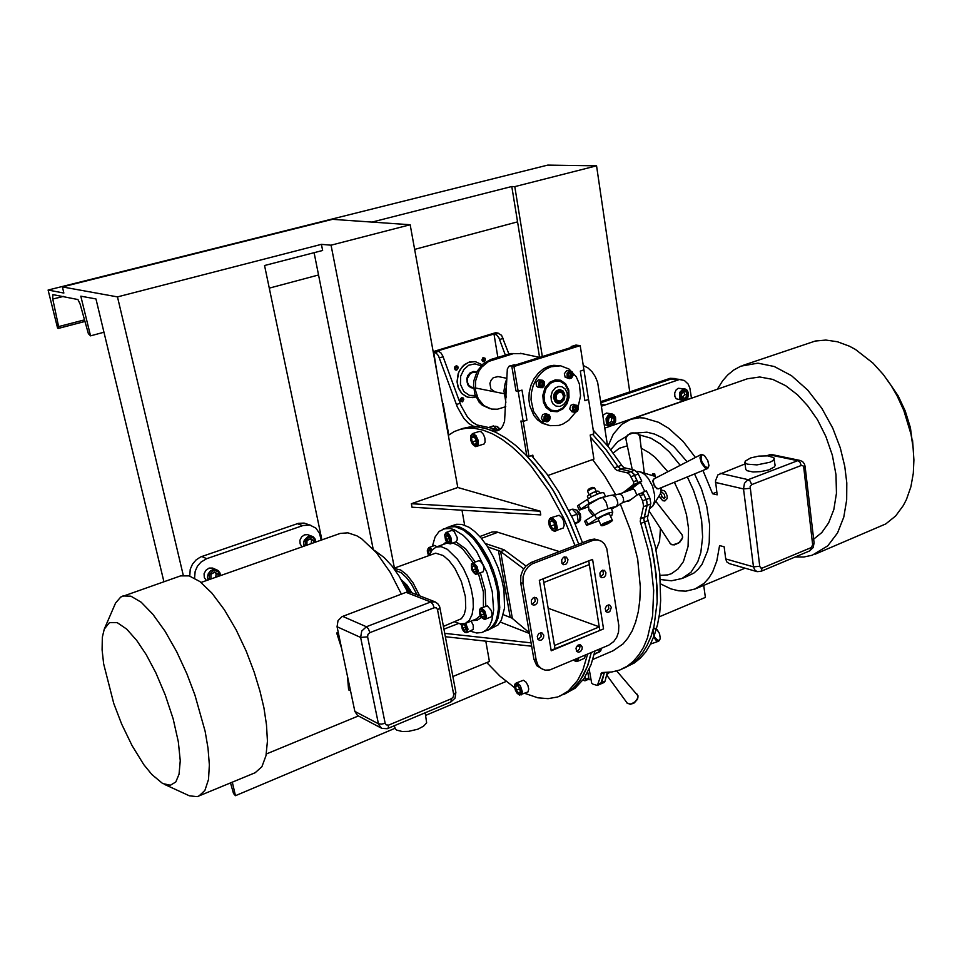 <?xml version="1.0" encoding="UTF-8"?>
<svg xmlns="http://www.w3.org/2000/svg" width="962" height="962" viewBox="0 0 962 962"><rect width="100%" height="100%" fill="white"/><g stroke="black" fill="none" stroke-linecap="round" stroke-linejoin="round"><path stroke-width="1.44" d="M407.275 591.173L407.72 591.943M401.334 594.155L390.356 572.486L376.599 552.849L361.676 538.816L356.842 535.87L347.835 532.84L340.163 533.465L200.974 582.455M189.742 576.094L190.272 569.203L192.52 564.069L196.116 559.884L200.385 557.13L201.84 556.553L206.722 558.718L303.15 525.432L309.98 525.12L315.849 528.102L319.492 533.273L321.224 540.139M338.251 632.395L336.652 633.008L338.564 633.886M350.493 690.8L348.569 689.826L347.571 676.887M341.534 648.027L336.652 633.008M103.595 663.912L113.708 703.402L121.717 724.182L132.047 745.586L143.879 764.682L151.852 774.566L162.734 783.525L170.43 785.281L175.769 781.974L179.1 774.145L180.231 760.714L178.343 741.774L173.172 718.903L165.284 694.913L155.844 672.811L146.176 654.617L136.748 640.391L126.792 629.088L117.292 622.679L109.464 622.642L104.281 629.088L102.381 637.157L102.068 649.855L103.595 663.912M201.84 556.553L298.497 523.34L304.088 523.075L311.243 525.456M206.722 558.718L201.034 562.024L197.438 566.185L195.154 571.272L194.552 578.162M381.361 728.114L357.455 715.524L354.81 711.423L378.391 723.761L360.666 637.469L337.085 626.803L354.81 711.423M337.085 626.803L338.059 620.562L341.955 616.702L406.71 592.147L410.401 592.219L435.028 601.887L430.699 602.02L432.804 604.1L434.187 607.683L436.339 607.816L437.494 609.367L453.667 694.564L455.904 692.46L439.874 607.671M164.742 784.463L189.406 795.839L197.234 796.68L255.146 772.678L261.917 766.702L266.005 755.711L267.424 741.149L266.522 724.723L263.913 707.912L259.993 691.137L254.196 672.137L246.236 651.286L236.159 629.869L224.435 609.788L211.941 593.121L199.843 581.577L189.177 575.925L180.652 575.853L120.671 596.993L115.572 603.09L104.281 629.088M198.761 796.211L204.954 790.427L208.489 779.497L209.391 764.898L208.069 748.328L205.122 731.324L194.937 695.009L186.832 673.773L176.719 651.899L165.103 631.325L152.862 614.189L141.149 602.212L130.952 596.224L122.956 595.911M425.18 712.818L426.623 722.787L423.581 726.202L417.869 729.136L408.549 731.385L402.128 731.529L396.861 730.206L395.322 729.016L394.3 725.817M803.715 467.376L802.861 465.656L801.238 465.44L751.731 484.62L750.107 486.387L759.752 566.293L760.641 567.965L762.301 568.121L761.086 571.344L809.776 550.829L812.686 544.708L803.715 467.376L805.122 466.317L804.521 464.033L802.657 461.604L800.011 460.389L771.163 454.461L766.582 455.747M745.057 463.9L717.892 474.879L715.439 480.904L717.171 494.853L712.601 493.746L716.81 492.123M744.841 462.205L745.766 469.396L746.861 470.61L752.957 471.969L760.702 471.669L768.722 469.973L774.458 466.967L775.095 465.524L773.821 457.647L767.977 455.844L758.79 456.144L750.697 457.96L745.189 461.135L745.093 462.878L747.306 464.213L757.022 464.923L769.937 462.205L772.799 460.678L774.242 458.549M729.28 563.66L726.851 561.94L725.709 558.934L753.511 566.846L754.641 569.901L757.082 571.632L729.28 563.66M660.629 583.958L670.875 588.828L678.535 590.752L685.954 591.089L695.081 589.021L703.943 583.441L708.778 578.114L712.686 571.789L716.846 561.002L719.552 545.526L724.097 546.789L725.709 558.934M607.936 446.236L613.239 434.199L621.68 424.338L630.844 419.3L639.321 417.773L643.927 417.929L658.657 422.258L668.722 428.294L683.068 441.305L695.418 457.467M702.933 470.49L712.601 493.746M687.289 476.936L693.482 490.235L698.773 506.313L701.659 520.779L702.645 537.073L700.781 552.597L697.823 561.688L690.969 572.318L681.914 578.535L684.968 577.284L693.782 573.075L698.184 569.3L702.08 564.285L707.719 550.781L709.271 542.592L709.643 524.543L706.721 506.024L701.37 488.864L694.516 473.965M687.048 461.808L673.833 446.464L662.445 437.842L654.605 434.115L646.921 432.227L636.339 432.972M630.844 419.3L747.366 378.775L759.679 376.972L772.763 379.413L785.629 385.63L797.438 394.757L807.767 405.844L817.435 419.721L825.937 436.447L832.383 455.206L836.002 474.675L836.411 493.278L833.765 509.644L828.619 522.835L821.752 532.539L813.599 539.165M691.51 398.196L685.365 400.12M683.91 400.625L612.602 425.42M611.062 425.95L604.809 428.126M691.389 398.027L689.898 388.011L688.119 384.006L684.295 380.483L679.352 379.545L601.466 406.192M681.517 379.581L669.901 378.367L675.312 378.547L671.38 378.872L600.925 402.705L671.103 378.968L677.296 380.002M717.472 389.165L722.678 380.699L727.693 374.94L733.741 369.997L740.86 366.173L757.9 363.191L774.326 366.546L791.461 375.709L807.767 390.115L821.825 408.225L832.755 428.102L840.307 447.919L844.804 466.329L846.788 482.924L846.632 499.927L843.746 517.051L837.553 532.888L827.861 545.803L812.325 555.23L803.907 557.01L795.093 557.022M743.47 365.211L815.235 341.017L825.853 340.115L837.409 341.799L849.446 346.236L855.495 349.495L872.919 363.011L883.308 374.543L891.185 385.63L896.909 395.466L903.799 410.413L910.99 434.259L913.094 447.198L913.9 459.98L913.287 473.304L910.894 486.712L906.444 499.555L903.378 505.507L895.586 515.981L885.725 523.881L815.006 554.244M887.986 380.844L898.147 395.839L905.266 411.014L910.401 427.681L913.227 448.436M637.036 483.309L627.861 490.139L638.107 482.515L633.778 473.785L630.964 471.572L634.259 474.519L637.505 482.142L637.036 483.309L633.393 484.668L633.657 482.239L629.593 474.458L627.585 472.991L617.159 470.442L615.343 469.215L602.813 451.491L590.548 437.241M589.213 669.275L591.69 683.008L593.013 684.235L597.402 685.413L601.803 672.534L611.988 672.005L619.793 669.985L627.416 666.065L633.369 661.231L638.78 654.93L643.53 647.161L647.474 637.998L652.585 615.981L653.667 590.367L650.841 563.119L648.147 549.518L640.247 521.32L643.554 506.024L642.568 500.865L646.211 499.482L642.76 492.255L646.392 490.897L649.843 498.112L646.211 499.482L647.198 504.641L643.806 519.24L651.743 548.087L656.288 575.36L657.178 602.032L654.028 626.058L650.973 636.507L647.005 645.67L642.243 653.426L636.808 659.74L630.844 664.574L624.482 668.001L630.844 664.574L636.808 659.74L642.243 653.426L647.005 645.67L650.973 636.507L654.028 626.058L657.178 602.032L657.226 588.9L654.425 561.676L651.743 548.087L643.831 519.576L647.137 505.014L646.861 501.202L643.662 494.155L642.123 492.893L638.083 494.372L628.667 501.262L626.731 501.178M642.568 500.865L639.91 495.334L638.227 494.312M592.568 459.547L604.918 476.142L615.945 495.033M620.225 503.787L630.603 530.483L637.674 559.162L640.343 587.169L639.898 600.047L638.311 611.76L635.678 622.101L632.13 630.928L627.849 638.203L622.991 643.927L612.998 650.781L592.857 659.391M582.936 680.122L585.004 680.807L585.437 679.352L588.78 677.909L588.455 679.304L585.04 680.783M585.064 677.02L585.437 679.352M633.393 484.668L623.496 492.52M547.955 475.481L593.939 459.054L590.223 435.113L593.843 433.85L588.924 401.972L588.54 399.507L584.884 400.733L580.278 371.128L584.884 400.733L588.54 399.507L583.97 369.925L580.278 371.128L583.97 369.925L580.218 345.659L575.733 345.117L571.536 346.44L570.177 347.775M448.376 435.317L454.184 431.625L462.77 428.415L470.033 426.948L478.066 427.044L486.76 428.848L496.019 432.467L505.651 437.95L515.488 445.274L525.312 454.317L534.896 464.862L552.645 489.49L567.472 516.714L578.787 544.167L569.239 520.514L554.401 492.352L542.544 474.603L526.839 455.88L520.983 420.959L523.172 421.44L518.133 391.318L515.945 390.885L511.808 366.197L577.958 345.322L571.801 346.344M505.29 355.002L498.929 337.83L496.536 334.884L493.939 334.079L497.883 357.311M588.155 679.437L589.093 679.821L587.842 672.137L588.78 677.909M607.299 672.414L605.074 681.084L601.719 682.539L600.649 683.994L604.316 672.414L600.925 673.905M638.407 494.264L641.87 492.941M630.723 489.826L631.469 488.792L627.116 491.173L627.861 490.139L624.242 491.498M593.289 430.23L608.333 446.717L622.594 466.582L624.41 467.809L634.595 470.238L630.964 471.572L620.562 469.035L617.965 466.594L621.007 469.179L617.376 470.502M621.584 465.283L617.965 466.594L605.651 449.194L592.544 434.295L606.012 449.639L617.965 466.594L614.333 467.917M508.886 353.956L501.551 335.245L497.763 333.032L493.939 334.079M443.133 403.775L448.797 434.992L443.133 403.775M563.491 694.528L571.596 689.73L580.339 680.266L587.421 666.317L591.293 652.513L587.962 664.826L583.152 675.709L576.887 684.703L569.251 691.438L557.671 696.933L548.112 698.677L537.926 697.847L524.783 693.41M509.427 366.005L515.668 364.971L509.163 366.113L507.383 368.939L504.533 421.404L502.489 426.527L500.228 429.232L497.053 430.904L493.518 431.024L483.585 427.994L473.328 426.226L468.578 423.388L463.816 418.374L457.347 406.926L438.395 355.639L436.315 353.15L433.79 352.296L437.494 375.396L433.79 352.296L438.66 351.37L434.944 352.501M564.345 694.155L575.18 688.179L583.946 678.703L591.065 664.754L594.961 650.961M582.551 542.712L573.196 519.492L558.669 491.762L547.029 474.194L531.553 455.543M513.997 366.582L511.808 366.197L515.945 390.885L518.133 391.318L521.981 390.067L526.996 420.166L523.448 421.356L526.996 420.166L521.981 390.067L518.133 391.318L513.997 366.582L580.218 345.659M499.362 429.882L477.032 425L472.282 422.162L467.52 417.159L461.038 405.736L442.929 356.168L441.113 353.066L438.66 351.37M588.203 506.866L579.425 510.137L590.007 502.934L599.615 498.148L605.399 496.548M579.425 510.137L577.465 505.976L578.799 504.954L591.762 496.632L600.011 493.061L603.631 492.532M580.759 509.126L578.799 504.954M598.905 520.767L586.628 525.42L598.364 517.7L607.792 513.215L612.854 512L611.832 515.379L610.581 516.293M586.628 525.42L584.668 521.248L586.014 520.25L600.661 511.243L610.894 507.864M587.986 524.422L586.014 520.25M404.533 585.557L410.305 592.183M410.401 590.079L407.058 586.207L403.691 583.958M660.449 528.619L659.607 541.185L656.084 550.12M598.364 684.006L601.719 682.539L604.401 672.402M599.218 683.934L600.649 683.994L597.294 685.461M627.308 472.907L630.964 471.572L621.007 469.179L624.627 467.869M642.76 492.255L641.762 492.977M649.843 498.112L650.829 503.27L647.438 518.193L655.326 546.669L659.848 573.917L660.714 600.553L659.631 613.01L657.539 624.566L654.461 635.004L650.48 644.167L645.706 651.935L640.247 658.248L634.259 663.095L621.067 669.48M631.469 488.792L641.75 481.168L638.107 482.515M634.595 470.238L637.662 472.811L641.75 481.168M589.093 679.821L590.8 679.076M605.074 681.084L604.208 682.419L600.649 683.994M543.181 578.775L588.768 560.894L599.843 630.435L603.571 628.883L592.556 559.415L603.571 628.883L551.214 650.769L539.285 580.302L592.556 559.415L588.768 560.894L589.357 564.598L543.819 582.527L543.181 578.775L555.05 649.17L554.425 645.502L599.266 626.827L599.843 630.435L551.142 650.324M587.614 654.076L582.876 670.201L577.609 680.495L568.35 691.017L559.92 696.079M514.646 687.722L500.12 676.346L486.82 662.565M459.078 429.641L466.329 428.186L474.338 428.282L483.02 430.086L492.255 433.73L501.887 439.237L511.712 446.572L521.524 455.627L531.108 466.197L548.845 490.86L563.672 518.133L574.999 545.622M479.846 536.507L492.063 532.01L496.548 531.866L559.403 551.623M481.433 538.323L497.919 532.214L481.433 538.323M548.16 608.273L599.266 626.827M525.986 565.993L504.052 549.795L485.425 543.518L504.052 549.795L525.986 565.993M598.845 540.139L594.564 539.129L590.343 539.73L531.301 562.445L525.998 565.981L522.727 570.478L520.827 575.841L520.695 582.671L533.934 659.271L536.207 660.197L538.059 665.235L541.089 668.494L545.177 670.201L549.951 669.937L608.778 645.093L613.744 641.57L616.81 637.217L618.626 632.07L618.831 625.565L606.733 548.58L604.473 543.987L601.515 541.281L597.402 539.874L593.145 540.283L532.251 563.804L528.282 566.75L525.011 571.26L523.1 576.623L522.967 583.465L536.207 660.197M543.41 669.72L536.856 665.752L533.934 659.271M562.397 563.936L565.403 561.038L564.67 556.878M605.952 611.591L608.85 608.718L608.285 604.821M538.011 639.55L541.233 636.64L540.68 632.611M532.034 604.328L535.245 601.418L534.583 597.282M576.31 650.937L577.813 650.913L579.485 648.965L579.942 646.608L579.184 644.6M600.565 577.02L603.439 574.134L602.777 570.129M567.917 559.535L566.317 557.118L563.552 557.299L561.676 559.752L561.928 563.335L563.54 564.634L565.86 564.249L567.508 562.349L567.917 559.535M611.399 607.347L609.716 604.954L606.697 605.651L605.206 608.429L606.012 611.664L607.9 612.457L609.812 611.652L611.399 607.347M543.734 635.185L541.846 632.731L538.888 633.429L537.277 636.195L537.998 639.538L539.983 640.452L542.015 639.682L543.53 637.493L543.734 635.185M537.734 599.915L536.195 597.57L533.405 597.667L531.433 600.072L531.565 603.655L533.164 605.05L535.557 604.737L537.289 602.813L537.734 599.915M582.202 647.101L580.387 644.696L577.513 645.394L575.949 648.123L576.635 651.406L578.547 652.284L580.531 651.514L581.998 649.362L582.202 647.101M605.976 572.703L604.449 570.346L601.767 570.538L599.927 572.955L600.156 576.454L601.707 577.729L603.968 577.356L605.567 575.48L605.976 572.703M449.29 526.719L454.184 525.937L458.85 526.791L464.045 529.172L469.877 533.453L476.106 539.826L482.347 548.256L488.155 558.417L493.073 569.624L496.729 581.084L498.989 591.979L499.651 609.836L496.38 622.234L493.097 626.863L487.746 630.182M488.66 629.809L492.652 627.296L495.863 623.172L498.16 617.688L499.819 607.695L498.581 589.478L493.205 569.985L482.96 549.194L474.11 537.578L469.456 533.092L460.497 527.392L456.445 526.178L449.603 526.611L456.505 524.314L461.844 524.446L469.047 527.344L474.891 531.613L481.12 537.962L487.385 546.38L493.193 556.517L498.088 567.712L501.743 579.148L503.992 590.019L504.629 607.864L501.31 620.249L498.015 624.891L488.973 629.689M449.603 526.611L455.194 526.635L463.624 530.146L472.847 538.035L477.392 543.47L489.045 563.407L494.276 577.344L497.33 589.971L498.581 608.188L496.921 618.181L494.624 623.677L489.514 629.256L481.721 632.563L476.647 633.02L470.358 631.216M432.431 546.212L435.101 537.049L439.177 531.373L448.352 527.068L455.194 526.635L463.624 530.146L468.205 533.561L472.847 538.035L481.697 549.675L489.045 563.407L494.276 577.344L497.33 589.971L498.593 600.913L498.256 611.688L495.899 621.079L491.426 627.789L487.433 630.302M443.374 528.872L450.192 528.451L454.232 529.677L463.167 535.401L467.797 539.898L476.647 551.563L486.904 572.39L492.303 591.931L493.578 610.161L491.943 620.177L489.67 625.661L486.483 629.773L482.515 632.287M461.038 624.735L460.113 623.857M429.449 555.122L432.347 549.759L436.267 547.005L441.245 546.705L447.39 549.314L457.491 559.199L463.54 568.77L468.217 579.172L471.284 589.105L473.015 598.977L473.256 607.094L472.101 614.514L469.372 620.249L465.199 623.46L460.233 623.881L454.93 621.873M393.807 568.302L435.642 553.174L443.29 555.603L449.17 560.714L454.834 568.229L461.435 581.661L465.343 596.572L465.68 608.297L464.237 614.381L461.411 618.71L443.422 626.418M393.879 568.386L400.733 569.925L406.926 574.891L413.083 582.84L419.697 595.863M395.262 570.262L401.346 572.883L406.469 577.549L411.471 584.223L417.015 594.817M401.419 579.858L406.878 584.992L411.928 592.82M475.541 567.772L473.593 565.536L472.234 566.606L472.835 569.901L474.783 572.125L476.13 571.067L475.541 567.772M475.721 568.807L472.835 569.901M473.953 565.957L472.234 566.606M472.667 562.854L479.232 560.666L481.397 562.229L483.249 565.524L483.97 569.035L483.177 571.825L475.468 574.302L471.741 569.708L471.548 563.852L473.785 562.89L477.02 566.45L478.282 571.2L476.984 574.326M484.319 616.305L483.73 613.071L481.794 610.81L480.447 611.796L481.024 615.031L482.96 617.291L484.319 616.305M483.886 613.9L481.024 615.031M482.082 611.147L480.447 611.796M480.808 608.14L487.397 605.904L491.233 610.437L492.087 614.357L491.414 616.81L484.439 619.588L480.904 616.786L479.629 613.864L479.617 609.319L481.77 608.128L484.884 611.171L486.459 616.594L485.233 619.456M464.646 630.483L465.824 628.871L465.355 626.394L463.48 624.17L462.313 625.793L462.782 628.258L464.646 630.483M465.5 627.176L462.782 628.258M463.756 624.494L462.193 625.108M471.176 621.091L473.172 625.18L473.304 629.34L466.859 632.611L465.055 632.443L463.119 630.651L461.063 623.989M430.952 551.731L429.581 550.144L428.355 551.202L429.485 555.002M429.966 550.601L428.355 551.202M429.834 554.052L428.956 554.377M432.203 549.915L430.315 547.859L428.775 547.558L434.668 545.442L436.952 546.753M446.993 535.161L445.719 536.267L446.14 538.6L448.208 541.69L449.494 540.596L449.026 538.023L446.993 535.161M449.11 538.504L446.32 539.526M447.414 535.642L445.719 536.267M455.952 541.786L450.3 543.867L451.515 541.955L450.817 537.109L448.424 533.321L446.176 532.515L451.827 530.459L454.076 531.252L457.13 537.469L457.166 539.874L455.952 541.786L465.716 548.977L475.12 561.928M630.964 499.591L622.45 502.789L623.653 500.974L623.388 498.051L622.065 495.478L619.829 494.023L609.066 495.646L599.29 498.46L588.359 504.737L589.069 510.87L593.013 515.632M610.69 507.708L616.041 506.613L611.471 509.09M640.187 471.837L654.028 476.046L656.445 477.693M661.255 487.65L660.305 494.023M636.567 471.44L640.163 471.825L644.612 474.434L648.544 478.763L652.561 486.291L654.653 495.105L654.497 501.142L652.789 506L649.386 509.018M652.921 480.543L653.895 484.956L656.529 488.504M640.331 482.215L644.829 491.474M631.108 489.682L632.611 488.792L634.583 489.778L636.916 495.226M652.921 473.701L653.174 474.386L654.785 473.881L652.921 473.701M605.423 524.506L610.269 521.825L605.351 523.701L603.751 524.867L605.423 524.506L605.122 523.869M608.345 522.306L608.669 522.991M601.046 525.288L598.099 518.855L603.463 515.608L609.331 513.684L612.397 520.49L607.623 523.773L603.342 525.529L602.26 525.745L602.801 524.915L610.485 521.212L611.892 521.188L607.695 523.749L601.49 525.733L601.334 524.855L603.835 523.244L612.313 519.961M589.117 494.6L587.541 491.197L590.812 489.129L594.504 487.89L596.139 491.269M587.541 491.197L588.227 489.454L590.355 488.167L592.688 487.325L594.48 487.89M588.155 495.502L592.869 492.556L597.426 491.089M599.687 493.169L598.797 491.293L597.751 491.089L592.808 492.712L587.962 495.719L587.409 496.596L588.335 498.544M590.163 494.48L591.257 496.813M595.863 491.822L596.969 494.155M609.8 672.258L606.709 674.723M533.176 457.263L532.816 455.11L529.028 456.421L523.172 421.44L520.983 420.959L526.839 455.88L529.028 456.421M433.285 352.2L497.51 332.996L495.526 332.696L433.165 351.563M469.396 362.013L464.333 364.742L459.8 370.142L458.213 373.689L457.058 381.421L458.513 388.323L461.58 393.217L466.197 396.597L469.143 397.51L475.889 396.933L472.907 397.631L467.279 397.017L461.868 393.53L458.056 387.109L457.082 381.938L458.694 372.402L462.638 366.294L468.386 362.373L475.288 361.544L469.396 362.013M482.046 364.742L475.288 361.544L482.046 364.742M560.449 389.574L563.936 392.34L564.682 397.258L562.445 401.767L560.1 403.234L557.744 403.403M558.068 401.863L555.122 399.422L554.737 395.574L556.974 391.895L560.161 391.113M564.634 394.709L563.455 400.396L561.279 402.549L558.814 403.27L554.858 401.154L553.739 398.316L553.884 395.069L556.794 390.668L559.247 389.766L561.856 390.332L564.634 394.709M563.768 394.997L562.77 399.771L560.942 401.575L558.874 402.188L555.567 400.408L554.737 395.298L557.178 391.606L559.235 390.849L561.423 391.33L563.768 394.997M578.186 406.746L580.579 395.923L579.377 383.934L576.286 376.707L569.047 368.999L560.666 365.764L550.973 366.714L545.755 369.24L540.728 373.352L536.387 378.956L533.201 385.63L531.409 392.773L531.036 399.735L533.585 411.363L539.802 420.406L544.54 423.773L550.132 425.709L558.814 425.457L563.01 423.977L568.638 420.394L575.48 412.325M560.666 365.764L553.739 365.259L548.749 366.33L543.53 368.843L538.504 372.955L534.175 378.547L530.988 385.209L529.196 392.34L528.823 399.29L529.653 405.579L533.934 415.632L537.59 419.925L542.327 423.28L550.132 425.709M566.029 401.479L567.315 397.571L567.123 392.893L565.091 388.876L561.94 386.736L558.742 386.483L555.29 387.987L552.32 391.51L550.937 396.212L551.322 400.493L552.934 403.751L555.976 406.108L559.956 406.457L563.624 404.557L566.029 401.479M563.936 399.952L564.91 395.502L563.119 391.041L559.283 389.526L555.735 391.269L553.968 394.119L553.463 397.402L555.507 402.224L557.948 403.439L560.052 403.318L563.936 399.952M543.145 382.467L541.39 381.878L539.971 383.489L540.331 385.678L542.099 386.255L543.506 384.644L543.145 382.467L541.245 382.034M540.848 385.846L542.159 384.391L541.81 382.215M542.159 384.391L543.506 384.644M538.443 379.786L542.796 380.339L544.636 382.972L543.65 386.7L540.175 387.722L538.335 385.257L539.261 381.349L542.015 380.11L544.372 381.902L544.396 385.63L542.508 387.662L538.407 387.445L536.435 386.075L536.074 382.335L538.443 379.786M571.38 376.407L571.981 374.242L570.791 372.655L568.987 373.244L568.386 375.408L569.576 376.996L571.38 376.407L570.021 376.166L570.622 374.002L569.781 372.979M569.131 376.407L570.021 376.166M570.622 374.002L571.981 374.242M569.155 378.607L565.175 377.212L564.381 373.773L566.582 370.719L570.514 370.911L572.907 373.232L572.486 376.791L569.684 378.667L567.159 376.948L567.063 373.34L569.745 370.923L572.318 371.969L573.075 375.408L571.5 378.042L569.288 378.631M574.122 410.173L576.322 410.161L577.2 409.139L576.863 406.998L574.855 406.782L573.785 408.032L574.122 410.173M574.554 410.317L575.853 408.862L575.035 406.577M575.516 406.722L576.863 406.998M575.853 408.862L577.2 409.139M572.077 411.844L569.696 409.018L570.707 405.387L573.484 404.232L577.801 406.06L578.114 409.716L576.839 411.64L575.096 412.373L572.703 411.087L572.366 407.227L574.422 404.906L577.2 405.315L578.439 408.092L577.549 410.966L575.492 412.337L572.077 411.844M546.067 416.534L545.887 419.276L546.669 420.274L548.484 419.66L549.098 417.484L547.883 415.921L546.067 416.534M546.188 419.648L547.15 419.372L547.763 417.207L546.933 416.245M547.763 417.207L549.098 417.484M547.15 419.372L548.484 419.66M545.334 413.696L549.001 414.79L550.216 416.919L549.53 420.31L546.26 421.885L544.059 419.877L544.167 416.534L546.464 414.285L548.893 414.718L550.096 418.735L547.787 421.717L543.061 421.067L541.414 418.133L542.736 414.586L545.49 413.72M476.539 372.39L473.304 371.861L470.743 372.811L468.614 374.855L467.087 378.355L467.051 382.082L468.133 384.848L470.238 386.964L473.605 387.794M481.89 360.089L482.864 361.544L484.223 361.58L485.341 360.353L485.257 358.321L483.032 357.539L481.89 360.089M482.876 359.98L484.62 360.87L485.028 358.622L483.609 358.297L482.876 359.98M475.288 395.502L469.516 395.322L463.816 391.558L460.401 384.259L460.642 376.19L463.937 369.348L468.771 365.247L475.048 363.816L480.952 365.861M473.629 388.155L470.791 387.662L468.109 385.425L466.666 379.016L467.748 375.649L470.105 372.847L473.725 371.464L476.695 372.066M472.053 387.686L469.588 386.616L467.58 384.187L466.835 378.595L469.588 373.509L472.294 371.993L474.759 371.849M456.734 370.142L458.225 367.773L457.647 366.342L456.265 365.825L454.81 366.883L454.533 368.59L455.218 369.829L456.734 370.142M456.998 369.504L457.984 367.989L456.493 366.666L455.603 368.735L456.998 369.504M463.84 399.278L463.035 397.955L461.544 397.799L460.377 398.989L460.377 401.01L462.614 401.875L463.84 399.278M463.624 399.555L461.856 398.689L461.459 400.95L462.89 401.238L463.624 399.555M519.612 688.251L517.255 685.485L515.584 686.495L516.257 690.283L518.602 693.049L520.286 692.039L519.612 688.251M519.708 688.816L516.257 690.283M517.448 685.714L515.584 686.495M516.125 682.96L523.4 680.206L525.973 682.046L527.934 685.461L528.739 689.069L527.994 691.906L519.54 695.009L517.243 693.313L515.416 690.295L514.538 686.88L514.959 684.078L517.171 682.912L520.358 685.726L522.402 691.786L521.163 694.961M472.222 441.979L474.627 444.552L476.286 442.989L475.553 438.816L473.148 436.231L471.488 437.818L472.222 441.979L475.889 440.74M473.881 437.025L471.488 437.818M472.486 433.67L470.658 435.798L470.707 440.151L472.462 444.24L475.432 446.645L477.97 445.514L478.15 440.271L475.95 435.521L472.486 433.67L479.232 431.421L480.952 431.685L483.417 434.319L484.896 437.999L485.064 442.195L484.175 443.951L475.781 446.621M499.314 428.33L500.132 429.317M499.891 428.739L500.348 429.136M497.402 429.798L493.434 425.938L489.393 427.284M549.795 521.933L550.492 526.202L553.102 529.004L555.014 527.537L554.316 523.268L551.695 520.454L549.795 521.933L552.224 521.019M554.304 523.268L554.593 524.975M554.292 524.771L550.492 526.202M550.709 517.784L559.126 515.307L561.88 517.664L563.467 520.731L564.213 525.276L563.203 528.042L554.292 531.216L551.887 529.906L549.446 526.154L548.58 521.969L549.518 518.662L552.272 517.857L555.904 521.669L557.371 527.861L555.639 531.096M580.627 517.46L580.435 514.033L578.439 511.64L580.038 514.141L580.627 517.496M575.264 524.134L578.27 521.813L577.044 514.153L572.318 509.151L568.891 510.425M571.668 516.161L577.044 514.153M574.819 523.124L578.27 521.813M576.418 646.789L579.797 645.767M585.485 654.978L584.559 658.248L578.33 661.026L575.949 661.567L573.424 660.1M594.155 654.569L599.098 651.875L599.134 649.194M594.312 653.907L599.098 651.875M607.479 445.671L597.582 382.347L595.382 376.719L592.111 371.789L587.962 367.965L583.273 365.476M506.661 384.283L505.675 391.077L506.12 397.354M506.89 378.559L504.99 383.85L503.98 391.041L505.916 402.296M522.053 353.607L510.75 353.559L490.596 359.572L483.345 363.576L477.248 371.031L473.929 380.591L473.52 385.437L474.843 394.216L479.088 402.116L482.275 405.218L489.983 408.718M497.955 376.599L493.265 377.681L491.053 380.206L489.959 383.381L490.897 388.888L495.009 391.943M539.73 357.383L522.113 353.619L513.359 353.667L488.564 361.411L481.649 367.219L478.86 371.332L475.541 380.904L475.456 390.295L478.186 398.689L483.886 405.567L491.594 409.066L497.474 409.163L505.735 406.722M560.365 401.094L562.998 398.496L563.467 396.26L562.205 392.881L558.934 392.099L556.216 394.865L556.096 398.701L557.202 400.42L560.365 401.094M560.04 401.755L562.842 399.266L563.648 395.875L562.349 392.364L559.078 391.101L555.555 393.711L554.809 397.931L556.397 401.01L560.04 401.755M476.467 372.547L473.388 372.222L470.442 373.436L467.352 378.607L467.316 381.758L468.554 384.884L470.947 386.928L473.581 387.626M669.047 378.619L600.781 401.683M611.784 416.149L608.814 418.181L608.381 421.789L610.834 423.917L613.756 422.162L614.225 418.278L611.784 416.149M609.391 422.679L611.315 421.657L611.784 417.785L610.593 416.859M611.784 417.785L614.225 418.278M611.315 421.657L613.756 422.162M602.861 415.356L606.385 413.023L612.121 413.961M609.643 425.938L606.445 423.184L606.12 418.771L608.321 415.019L611.94 413.925L613.828 414.778L615.596 417.52L615.668 421.091L614.574 423.605L611.002 425.962L604.28 424.687M686.074 391.642L683.128 391.45L681.276 394.648L682.359 398.027L685.293 398.22L687.145 395.021L686.074 391.642M682.262 397.727L684.643 394.588L683.597 391.474M684.643 394.588L687.145 395.021M682.804 397.775L685.293 398.22M682.695 400.625L679.653 398.112L679.617 392.508L683.068 388.985L685.617 389.117L687.181 390.283L688.431 393.109L687.902 397.186L685.87 399.795L683.681 400.661L676.154 398.737L674.819 396.332L674.771 392.857L676.214 389.85L678.21 388.335L684.848 388.888M321.897 539.898L264.562 265.5L322.667 250.433L321.452 244.324L331.084 245.226L410.161 224.783L332.455 219.372L62.374 286.977L117.436 296.849L321.452 244.324M394.913 728.402L235.474 795.694L232.287 782.214M183.321 575.3L117.436 296.849M703.667 585.425L705.326 597.378L659.054 616.907M506.084 681.469L425.697 715.403M373.184 548.989L314.033 252.669M394.456 568.061L331.084 245.226M452.898 676.575L489.43 661.483L485.75 641.173M464.706 525.264L461.964 510.209M457.84 487.481L411.327 503.775L411.989 507.239L540.764 514.874L540.163 511.231L457.84 487.481L410.161 224.783M163.913 581.673L95.899 298.99L80.844 296.176L90.5 335.882L88.42 333.67L80.147 303.968L77.91 299.591L52.874 294.637L52.609 298.617L58.682 326.96L58.55 328.319L57.588 328.21L48.1 290.067L63.865 293.013L62.374 286.977M230.519 782.96L233.489 793.494L235.474 795.694M90.5 335.882L103.92 332.299M269.3 288.143L318.482 275.012M414.61 249.338L517.532 221.861L511.796 186.532L371.909 222.126M542.34 356.553L514.838 186.628L511.796 186.532M514.838 186.628L596.512 165.825L629.713 391.907M48.1 290.067L547.703 165.079L596.512 165.825M539.526 357.335L517.532 221.861M411.327 503.775L540.163 511.231M445.358 636.688L531.697 646.284M444.733 633.381L531.096 642.856M529.473 633.417L500.264 622.077M458.477 623.448L443.939 629.208M217.989 576.466L218.194 574.338L214.791 572.089L210.979 574.302L210.894 578.956M215.789 577.248L216.209 573.436L214.442 572.306M216.209 573.436L218.194 574.338M206.421 580.531L204.269 577.561L204.088 573.761L205.844 570.298L209.151 568.121L212.554 568.025L217.749 570.358L219.769 572.63L220.49 575.589M313.504 542.845L313.72 540.776L310.558 538.552L306.95 540.656L306.83 545.201M311.147 543.674L311.592 539.971L309.98 538.888M311.592 539.971L313.72 540.776M302.08 546.873L300.084 543.939L299.964 540.235L301.599 536.928L304.509 534.884L307.563 534.656L312.987 536.724L315.091 539.009L315.813 542.039M529.34 632.695L511.868 618.145L503.391 614.73M487.71 546.885L500.228 551.226L523.713 568.807M297.354 523.689L302.585 525.625M434.187 607.683L369.841 632.623L368.422 628.968L366.366 626.803L430.699 602.02L406.132 592.339M453.667 694.564L453.27 697.017L451.503 698.701L388.66 725.095L386.183 724.891L385.185 723.268L367.556 636.892L360.666 637.469L361.676 631.096L366.366 626.803L342.688 616.377M369.841 632.623L367.965 634.343L367.556 636.892M385.185 723.268L381.409 724.158L378.391 723.761L378.595 724.554L381.806 728.342L387.181 728.763L450.781 702.032L454.99 698.135L455.904 692.46M437.566 609.68L439.706 608.309L439.598 606.637L437.854 603.727L435.028 601.887M451.503 698.701L450.781 702.032M388.66 725.095L388.047 728.45M769.239 454.737L797.738 460.63L748.22 479.701L720.153 473.34M801.238 465.44L800.011 462.301L797.738 460.63L800.011 460.389M751.731 484.62L750.18 481.036L747.654 479.966L744.516 483.309L743.518 488.936L715.512 482.395M810.858 547.715L762.301 568.121M749.843 488.323L743.518 488.936L753.511 566.846L759.752 566.293M812.662 544.131L814.032 542.881L805.122 466.233M604.28 404.786L601.154 404.172M680.266 465.331L669.239 451.803L660.172 443.831L650.961 438.239L639.297 434.776M659.992 575.372L667.64 574.903L671.32 573.665L678.006 569.047L683.369 561.652L688.071 546.404L688.576 528.535L686.543 514.742L681.433 497.462L674.41 482.227M667.868 471.765L655.23 457.431L649.386 452.813L641.606 448.424M627.152 445.839L619.263 448.268L613.191 453.042M638.311 473.965L631.024 476.647M637.121 480.435L633.465 481.782M640.115 495.719L643.758 494.348M647.582 516.029L640.355 518.807M650.697 503.968L643.434 506.733M576.599 345.105L572.907 346.272M503.234 338.408L499.663 339.49M498.701 333.177L495.129 334.259M647.955 520.622L640.74 523.412M514.357 364.742L510.497 365.957M495.009 429.148L491.269 430.399M479.93 425.649L476.214 426.875M460.089 403.282L456.397 404.473M443.145 356.746L439.43 357.876M589.249 503.427L587.265 499.23M596.524 518.819L594.54 514.622M405.315 587.097L409.535 591.991M531.301 562.445L533.597 563.203M520.695 582.671L522.967 583.465M589.91 539.886L592.255 540.584M480.375 573.027L485.233 590.464L485.75 606.192M481.433 617.388L477.296 620.262L472.342 620.634M443.241 544.444L446.476 541.738M478.451 573.761L483.357 591.967L483.453 607.094M480.278 615.608L476.479 618.963L465.199 623.46M436.267 547.005L447.462 542.917M452.777 542.965L458.417 545.562L462.999 549.254L473.16 562.674M473.28 563.84L476.839 568.855L477.212 571.103L476.334 573.725L473.641 572.763L471.633 569.131L471.38 564.886L473.28 563.84M484.439 612.566L485.389 616.822L483.994 619.071L481.601 617.604L480.339 615.536L479.389 611.135L480.615 609.054L481.974 609.391L484.439 612.566M464.622 623.665L466.931 629.004L466.738 631.325L465.404 632.226L462.265 629.052L461.219 624.001M465.644 623.292L467.977 629.148L466.859 632.611M428.583 555.447L427.453 552.032L427.946 548.785L429.798 548.773L431.553 550.781M444.745 535.161L446.248 533.393L448.917 535.569L450.42 539.55L449.855 543.109L447.763 542.953L446.464 541.522L444.745 535.161M612.77 495.37L615.415 496.873L617.051 499.591L617.784 503.138L616.654 506.168M602.549 497.33L606.048 502.104L607.816 508.273M590.44 509.836L594.432 514.694M640.367 437.229L638.107 433.91L633.405 432.864L627.921 434.8L625.733 438.371L632.25 469.684M636.64 433.261L631.962 432.912L628.102 434.668M657.78 488.828L655.182 487.253M652.885 481.854L653.451 479.497M707.467 468.626L658.501 488.78L656.168 487.83L654.172 484.908L653.174 481.385L653.944 478.992L701.25 454.473L704.4 455.567L707.767 460.545L708.958 465.62L707.84 468.422L705.122 467.989L701.43 462.999L699.951 457.972L700.925 454.605M707.743 460.545L708.874 465.836L708.212 467.532L705.423 466.931L702.08 462.025L701.094 458.886L701.49 455.158L702.741 454.749L704.569 455.784L707.743 460.545M648.941 510.786L670.598 544.011L672.991 544.757L675.889 544.264L679.629 542.063L681.709 539.622L682.635 536.904L682.082 534.8L655.771 501.238M673.208 544.769L678.643 543.109L682.347 538.287M660.617 493.434L662.109 496.572L660.04 497.558L659.198 495.791M662.193 492.255L661.134 491.859M661.363 490.151L664.057 490.596L665.5 491.943L667.195 495.827L667.147 498.556L664.826 501.01L662.878 500.697L660.04 497.558M650.54 644.059L658.681 641.113L656.337 640.524L653.643 637.193M659.331 633.092L660.293 638.167L659.631 639.946L658.357 640.427L655.362 638.191L653.847 635.533L652.909 630.278L654.653 628.198L656.385 628.92L659.331 633.092M606.637 675.011L627.404 703.487L631.036 704.028L635.678 701.442L637.938 697.642L637.217 694.239M630.411 704.124L634.74 702.464L637.77 698.232M566.979 403.824L569.023 397.595L568.734 390.127L565.488 383.694L560.449 380.279L555.327 379.858L549.795 382.251L545.033 387.89L542.821 395.406L543.434 402.272L546.031 407.479L550.913 411.243L557.287 411.772L563.131 408.754L566.979 403.824M566.51 403.343L568.41 397.534L568.133 390.572L565.115 384.572L560.413 381.385L555.639 381L550.492 383.225L546.043 388.492L543.975 395.49L544.564 401.888L546.981 406.746L551.515 410.257L557.467 410.75L562.914 407.936L566.51 403.343M541.197 380.736L543.554 381.253L544.372 382.527L544.288 385.365L542.279 387.397L539.85 386.808L538.888 384.307L539.237 382.66L541.197 380.736M572.919 373.941L571.224 377.886L569.985 378.246L568.001 377.152L567.52 374.074L568.975 371.861L571.524 371.705L572.919 373.941M576.01 411.844L573.725 411.363L572.931 410.125L573.015 407.335L574.975 405.315L577.344 405.88L578.258 408.321L576.01 411.844M544.504 419.035L546.212 415.055L547.474 414.682L549.482 415.74L549.975 418.807L548.508 421.043L545.935 421.236L544.504 419.035M517.027 684.15L520.839 689.61L521.2 691.906L520.202 694.432L517.267 693.145L515.139 689.249L514.935 684.968L517.027 684.15M474.879 446.019L472.065 443.362L470.971 440.728L470.574 438.215L471.524 435.064L472.883 434.776L474.482 435.786L476.707 439.718L476.972 444.576L474.879 446.019M494.167 426.431L497.077 426.659L499.555 429.749M549.831 526.707L548.773 521.741L549.362 519.708L551.911 519.131L554.99 522.751L556.024 527.922L554.437 530.531L552.765 530.242L549.831 526.707M572.883 509.535L575.096 509.355L576.899 510.569L579.93 516.39L579.677 521.272L576.779 523.112M577.573 658.345L576.442 660.81L573.605 660.028M578.859 657.792L577.38 661.423M600.949 648.412L600.324 651.298L597.727 652.765M506.89 354.509L508.525 354.786M490.596 359.572L492.219 359.86M607.996 417.147L611.255 414.802L614.706 416.522L615.464 420.526L612.998 424.627L609.595 425.024L608.056 423.797L607.154 421.609L607.996 417.147M682.743 390.259L686.171 390.127L688.203 393.747L687.253 397.787L683.766 399.964L680.976 398.268L680.254 396.236L680.387 393.735L682.743 390.259M58.55 328.319L85.005 321.38M58.61 326.587L84.56 319.805M52.706 299.086L63.432 296.368M209.235 579.545L209.223 574.579L212.939 570.899L215.139 570.538L218.061 571.644L220.021 575.757M208.105 579.942L207.455 577.236L208.225 573.677L210.305 571.019L212.698 569.72L215.452 569.492L218.073 570.586L219.985 572.967L220.575 575.553M305.267 545.743L305.303 540.909L308.826 537.373L310.894 537.049L313.624 538.155L315.416 542.171M304.148 546.139L303.571 542.965L304.317 540.031L308.309 536.315L310.762 536.002L313.335 536.94L315.32 539.345L315.909 542.003M498.436 550.432L510.221 617.327M504.858 550.312L500.601 551.491L512.373 618.53M407.623 591.955L399.158 576.094L391.919 565.86L384.127 557.467L374.446 550.372M266.342 753.992L358.321 716.005M757.082 571.632L761.086 571.344M809.583 550.925L813.094 547.655L814.032 542.881M695.081 589.021L745.009 568.169M913.082 447.138L912.613 440.524M626.274 436.52L617.724 441.726L610.714 449.747M681.914 578.535L671.308 580.771L660.341 579.485M605.519 496.524L603.607 492.484M612.854 512L610.87 507.816M409.343 591.955L405.591 587.65M428.775 547.558L427.236 550.877L428.499 555.483M446.176 532.515L444.624 534.8L445.538 540.031L447.895 543.289L450.3 543.867M619.239 494.107L633.212 488.9M622.45 502.789L615.896 506.806M660.317 493.999L652.801 505.964M644.324 473.088L639.622 435.173L636.303 432.96L630.603 433.14L626.37 436.339L625.829 439.634M656.854 488.672L658.477 488.792M652.97 480.339L653.944 478.992M669.973 543.362L671.861 544.72L674.639 544.865L679.689 542.412L682.671 537.674L682.082 534.8M662.084 492.291L664.273 494.3L665.007 497.438L664.141 498.737L662.109 496.572M662.06 492.291L661.038 492.255M652.501 474.062L652.621 475.601M654.785 473.881L654.954 475.974M587.842 495.899L588.215 495.37M658.681 641.113L660.329 638.588L659.607 633.717L657.01 629.388L653.583 627.921M616.762 670.983L638.071 695.923L637.493 699.374L633.874 703.162L630.278 704.304L626.755 702.861M471.079 387.482L472.246 387.722M468.446 397.354L469.143 397.51M500.036 428.836L499.266 428.27M494.949 426.166L497.582 426.635L499.999 429.425M578.992 511.976L578.342 511.507M580.82 516.907L580.639 517.664M573.508 509.307L577.176 510.269L580.266 515.452L580.531 519.624L578.402 522.51M601.406 648.22L600.829 650.757L599.434 652.044M520.466 353.343L522.113 353.619M506.902 378.282L497.667 376.539M504.04 393.759L475.192 387.951M58.441 328.391L85.017 321.416"/></g></svg>
